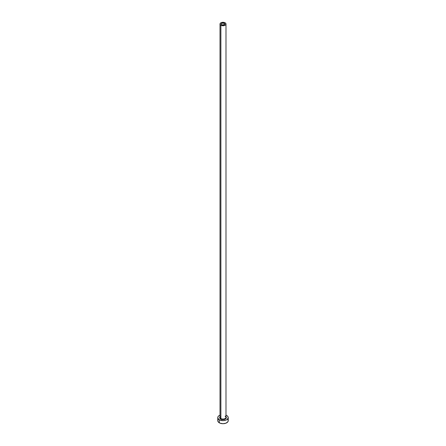 <?xml version="1.0" encoding="UTF-8"?>
<svg xmlns="http://www.w3.org/2000/svg" width="446" height="446" viewBox="0 0 446 446"><rect width="100%" height="100%" fill="white"/><g stroke="black" fill="none" stroke-linecap="round" stroke-linejoin="round"><path stroke-width="0.67" d="M221.813 24.714A1.684 0.97 180 0 1 221.316 24.028A1.684 0.97 180 0 1 222.359 23.131A1.684 0.97 180 0 1 224.187 23.337L223.937 24.831L222.359 24.92L221.35 24.218L221.813 23.337L223.329 23.075L224.555 23.655L224.187 24.714L224.187 23.337A1.684 0.97 180 0 1 224.684 24.028A1.684 0.97 180 0 1 223.641 24.92A1.684 0.97 180 0 1 221.813 24.714M225.799 416.547L226.3 418.008L224.868 419.246L222.342 419.535L220.619 419A3.362 1.94 180 0 1 220.012 416.737M220.04 417.094A2.988 1.728 0 0 0 220.887 418.543L220.619 419L219.7 418.008L220.201 416.547M220.012 24.028L220.012 417.322A2.988 1.728 0 0 0 220.887 418.543A2.988 1.728 0 0 0 224.143 418.917A2.988 1.728 0 0 0 225.988 417.322L225.988 24.028A2.988 1.728 180 0 1 224.143 25.623A2.988 1.728 180 0 1 220.887 25.249L220.887 418.543L220.887 25.249A2.988 1.728 180 0 1 220.012 24.028A2.988 1.728 180 0 1 221.857 22.434A2.988 1.728 180 0 1 225.113 22.807A2.988 1.728 180 0 1 225.988 24.028L225.113 22.807L223 22.3L220.887 22.807L220.012 24.028L220.887 25.249L223 25.751L225.113 25.249L225.988 24.028M218.166 419.524L217.771 420.678A5.229 3.022 0 0 0 219.298 422.814L219.298 419.764L223 420.65L225.905 420.138L227.349 419.307L228.229 417.629L227.834 416.475L226.702 415.494A5.229 3.022 180 0 1 228.229 417.629A5.229 3.022 180 0 1 225.001 420.416A5.229 3.022 180 0 1 219.298 419.764L219.298 422.814A5.229 3.022 0 0 0 225.001 423.471A5.229 3.022 0 0 0 228.229 420.678L227.834 419.524M220.095 415.115L218.651 415.951L217.871 417.038L217.871 418.22L219.298 419.764A5.229 3.022 180 0 1 217.771 417.629A5.229 3.022 180 0 1 220.012 415.148M226.702 415.494L225.905 415.115M217.771 417.629L217.771 420.678L218.166 421.838L220.095 423.193L223 423.7L225.905 423.193L227.834 421.838L228.229 420.678L228.229 417.629M225.988 416.737A3.362 1.94 180 0 1 224.985 419.195A3.362 1.94 180 0 1 220.619 419L220.887 418.543A2.988 1.728 0 0 0 223.953 418.961A2.988 1.728 0 0 0 225.96 417.556A2.988 1.728 0 0 0 225.113 416.101M225.988 417.322L225.191 416.274"/></g></svg>
